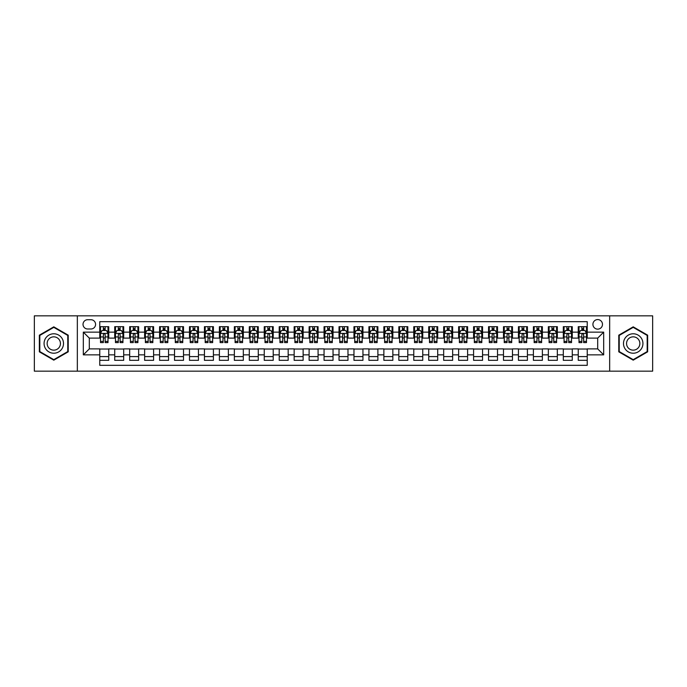 <?xml version="1.0" encoding="UTF-8"?>
<svg xmlns="http://www.w3.org/2000/svg" width="687" height="687" viewBox="0 0 687 687"><rect width="100%" height="100%" fill="white"/><g stroke="black" fill="none" stroke-linecap="round" stroke-linejoin="round"><path stroke-width="1.03" d="M597.699 319.575A4.783 4.783 0 0 0 592.915 324.358A4.783 4.783 0 0 0 597.699 329.142A4.783 4.783 0 0 0 602.482 324.358A4.783 4.783 0 0 0 597.699 319.575M609.661 371.16L652.65 371.16L652.65 315.84L609.661 315.84L609.661 371.16L77.339 371.16L77.339 315.84L34.35 315.84L34.35 371.16L77.339 371.16M587.23 326.677L578.256 326.677L578.256 332.139L572.28 332.139L572.28 338.116L578.256 338.116L578.256 332.139M572.28 332.139L572.28 326.677L563.306 326.677L563.306 332.139L557.329 332.139L557.329 338.116L563.306 338.116L563.306 332.139M557.329 332.139L557.329 326.677L548.355 326.677L548.355 332.139L542.369 332.139L542.369 338.116L548.355 338.116L548.355 332.139M542.369 332.139L542.369 326.677L533.404 326.677L533.404 332.139L527.418 332.139L527.418 338.116L533.404 338.116L533.404 332.139M527.418 332.139L527.418 326.677L518.445 326.677L518.445 332.139L512.468 332.139L512.468 338.116L518.445 338.116L518.445 332.139M512.468 332.139L512.468 326.677L503.494 326.677L503.494 332.139L497.517 332.139L497.517 338.116L503.494 338.116L503.494 332.139M497.517 332.139L497.517 326.677L488.543 326.677L488.543 332.139L482.557 332.139L482.557 338.116L488.543 338.116L488.543 332.139M482.557 332.139L482.557 326.677L473.592 326.677L473.592 332.139L467.607 332.139L467.607 338.116L473.592 338.116L473.592 332.139M467.607 332.139L467.607 326.677L458.633 326.677L458.633 332.139L452.656 332.139L452.656 338.116L458.633 338.116L458.633 332.139M452.656 332.139L452.656 326.677L443.682 326.677L443.682 332.139L437.705 332.139L437.705 338.116L443.682 338.116L443.682 332.139M437.705 332.139L437.705 326.677L428.731 326.677L428.731 332.139L422.754 332.139L422.754 338.116L428.731 338.116L428.731 332.139M422.754 332.139L422.754 326.677L413.78 326.677L413.78 332.139L407.795 332.139L407.795 338.116L413.78 338.116L413.78 332.139M407.795 332.139L407.795 326.677L398.829 326.677L398.829 332.139L392.844 332.139L392.844 338.116L398.829 338.116L398.829 332.139M392.844 332.139L392.844 326.677L383.87 326.677L383.87 332.139L377.893 332.139L377.893 338.116L383.87 338.116L383.87 332.139M377.893 332.139L377.893 326.677L368.919 326.677L368.919 332.139L362.942 332.139L362.942 338.116L368.919 338.116L368.919 332.139M362.942 332.139L362.942 326.677L353.968 326.677L353.968 332.139L347.983 332.139L347.983 338.116L353.968 338.116L353.968 332.139M347.983 332.139L347.983 326.677L339.017 326.677L339.017 332.139L333.032 332.139L333.032 338.116L339.017 338.116L339.017 332.139M333.032 332.139L333.032 326.677L324.058 326.677L324.058 332.139L318.081 332.139L318.081 338.116L324.058 338.116L324.058 332.139M318.081 332.139L318.081 326.677L309.107 326.677L309.107 332.139L303.13 332.139L303.13 338.116L309.107 338.116L309.107 332.139M303.13 332.139L303.13 326.677L294.156 326.677L294.156 332.139L288.171 332.139L288.171 338.116L294.156 338.116L294.156 332.139M288.171 332.139L288.171 326.677L279.205 326.677L279.205 332.139L273.22 332.139L273.22 338.116L279.205 338.116L279.205 332.139M273.22 332.139L273.22 326.677L264.246 326.677L264.246 332.139L258.269 332.139L258.269 338.116L264.246 338.116L264.246 332.139M258.269 332.139L258.269 326.677L249.295 326.677L249.295 332.139L243.318 332.139L243.318 338.116L249.295 338.116L249.295 332.139M243.318 332.139L243.318 326.677L234.344 326.677L234.344 332.139L228.367 332.139L228.367 338.116L234.344 338.116L234.344 332.139M228.367 332.139L228.367 326.677L219.393 326.677L219.393 332.139L213.408 332.139L213.408 338.116L219.393 338.116L219.393 332.139M213.408 332.139L213.408 326.677L204.443 326.677L204.443 332.139L198.457 332.139L198.457 338.116L204.443 338.116L204.443 332.139M198.457 332.139L198.457 326.677L189.483 326.677L189.483 332.139L183.506 332.139L183.506 338.116L189.483 338.116L189.483 332.139M183.506 332.139L183.506 326.677L174.532 326.677L174.532 332.139L168.555 332.139L168.555 338.116L174.532 338.116L174.532 332.139M168.555 332.139L168.555 326.677L159.582 326.677L159.582 332.139L153.596 332.139L153.596 338.116L159.582 338.116L159.582 332.139M153.596 332.139L153.596 326.677L144.631 326.677L144.631 332.139L138.645 332.139L138.645 338.116L144.631 338.116L144.631 332.139M138.645 332.139L138.645 326.677L129.671 326.677L129.671 332.139L123.694 332.139L123.694 338.116L129.671 338.116L129.671 332.139M123.694 332.139L123.694 326.677L114.72 326.677L114.72 338.116L108.744 338.116L108.744 326.677L99.77 326.677M99.77 360.323L108.744 360.323L108.744 348.884L114.72 348.884L114.72 360.323L123.694 360.323L123.694 348.884L129.671 348.884L129.671 354.861L123.694 354.861M129.671 354.861L129.671 360.323L138.645 360.323L138.645 348.884L144.631 348.884L144.631 354.861L138.645 354.861M144.631 354.861L144.631 360.323L153.596 360.323L153.596 348.884L159.582 348.884L159.582 354.861L153.596 354.861M159.582 354.861L159.582 360.323L168.555 360.323L168.555 348.884L174.532 348.884L174.532 354.861L168.555 354.861M174.532 354.861L174.532 360.323L183.506 360.323L183.506 348.884L189.483 348.884L189.483 354.861L183.506 354.861M189.483 354.861L189.483 360.323L198.457 360.323L198.457 348.884L204.443 348.884L204.443 354.861L198.457 354.861M204.443 354.861L204.443 360.323L213.408 360.323L213.408 348.884L219.393 348.884L219.393 354.861L213.408 354.861M219.393 354.861L219.393 360.323L228.367 360.323L228.367 348.884L234.344 348.884L234.344 354.861L228.367 354.861M234.344 354.861L234.344 360.323L243.318 360.323L243.318 348.884L249.295 348.884L249.295 354.861L243.318 354.861M249.295 354.861L249.295 360.323L258.269 360.323L258.269 348.884L264.246 348.884L264.246 354.861L258.269 354.861M264.246 354.861L264.246 360.323L273.22 360.323L273.22 348.884L279.205 348.884L279.205 354.861L273.22 354.861M279.205 354.861L279.205 360.323L288.171 360.323L288.171 348.884L294.156 348.884L294.156 354.861L288.171 354.861M294.156 354.861L294.156 360.323L303.13 360.323L303.13 348.884L309.107 348.884L309.107 354.861L303.13 354.861M309.107 354.861L309.107 360.323L318.081 360.323L318.081 348.884L324.058 348.884L324.058 354.861L318.081 354.861M324.058 354.861L324.058 360.323L333.032 360.323L333.032 348.884L339.017 348.884L339.017 354.861L333.032 354.861M339.017 354.861L339.017 360.323L347.983 360.323L347.983 348.884L353.968 348.884L353.968 354.861L347.983 354.861M353.968 354.861L353.968 360.323L362.942 360.323L362.942 348.884L368.919 348.884L368.919 354.861L362.942 354.861M368.919 354.861L368.919 360.323L377.893 360.323L377.893 348.884L383.87 348.884L383.87 354.861L377.893 354.861M383.87 354.861L383.87 360.323L392.844 360.323L392.844 348.884L398.829 348.884L398.829 354.861L392.844 354.861M398.829 354.861L398.829 360.323L407.795 360.323L407.795 348.884L413.78 348.884L413.78 354.861L407.795 354.861M413.78 354.861L413.78 360.323L422.754 360.323L422.754 348.884L428.731 348.884L428.731 354.861L422.754 354.861M428.731 354.861L428.731 360.323L437.705 360.323L437.705 348.884L443.682 348.884L443.682 354.861L437.705 354.861M443.682 354.861L443.682 360.323L452.656 360.323L452.656 348.884L458.633 348.884L458.633 354.861L452.656 354.861M458.633 354.861L458.633 360.323L467.607 360.323L467.607 348.884L473.592 348.884L473.592 354.861L467.607 354.861M473.592 354.861L473.592 360.323L482.557 360.323L482.557 348.884L488.543 348.884L488.543 354.861L482.557 354.861M488.543 354.861L488.543 360.323L497.517 360.323L497.517 348.884L503.494 348.884L503.494 354.861L497.517 354.861M503.494 354.861L503.494 360.323L512.468 360.323L512.468 348.884L518.445 348.884L518.445 354.861L512.468 354.861M518.445 354.861L518.445 360.323L527.418 360.323L527.418 348.884L533.404 348.884L533.404 354.861L527.418 354.861M533.404 354.861L533.404 360.323L542.369 360.323L542.369 348.884L548.355 348.884L548.355 354.861L542.369 354.861M548.355 354.861L548.355 360.323L557.329 360.323L557.329 348.884L563.306 348.884L563.306 354.861L557.329 354.861M563.306 354.861L563.306 360.323L572.28 360.323L572.28 348.884L578.256 348.884L578.256 354.861L572.28 354.861M87.653 328.996L90.95 328.996A4.637 4.637 0 0 0 95.579 324.358A4.637 4.637 0 0 0 90.95 319.721L87.653 319.721A4.637 4.637 0 0 0 83.024 324.358A4.637 4.637 0 0 0 87.653 328.996M609.661 315.84L77.339 315.84M587.23 332.139L587.23 321.671L99.77 321.671L99.77 338.116L89.301 338.116L89.301 348.884L99.77 348.884L99.77 365.329L587.23 365.329L587.23 348.884L597.699 348.884L597.699 338.116L587.23 338.116L587.23 332.139L603.675 332.139L603.675 354.861L587.23 354.861M99.77 354.861L83.325 354.861L83.325 332.139L99.77 332.139M578.256 354.861L578.256 360.323L587.23 360.323M99.77 330.413L100.517 330.413M103.359 330.413L105.154 330.413M107.996 330.413L108.744 330.413M99.77 337.97L100.517 337.97M103.359 337.97L105.154 337.97M107.996 337.97L108.744 337.97M99.77 349.03L108.744 349.03M99.77 356.587L108.744 356.587M114.72 337.97L115.468 337.97M118.31 337.97L120.105 337.97M122.947 337.97L123.694 337.97M114.72 330.413L115.468 330.413M118.31 330.413L120.105 330.413M122.947 330.413L123.694 330.413M114.72 349.03L123.694 349.03M114.72 356.587L123.694 356.587M129.671 349.03L138.645 349.03M129.671 356.587L138.645 356.587M129.671 330.413L130.418 330.413M133.261 330.413L135.056 330.413M137.898 330.413L138.645 330.413M129.671 337.97L130.418 337.97M133.261 337.97L135.056 337.97M137.898 337.97L138.645 337.97M144.631 349.03L153.596 349.03M144.631 356.587L153.596 356.587M144.631 330.413L145.378 330.413M148.212 330.413L150.006 330.413M152.849 330.413L153.596 330.413M144.631 337.97L145.378 337.97M148.212 337.97L150.006 337.97M152.849 337.97L153.596 337.97M159.582 349.03L168.555 349.03M159.582 356.587L168.555 356.587M159.582 330.413L160.329 330.413M163.171 330.413L164.966 330.413M167.808 330.413L168.555 330.413M159.582 337.97L160.329 337.97M163.171 337.97L164.966 337.97M167.808 337.97L168.555 337.97M174.532 349.03L183.506 349.03M174.532 356.587L183.506 356.587M174.532 330.413L175.279 330.413M178.122 330.413L179.917 330.413M182.759 330.413L183.506 330.413M174.532 337.97L175.279 337.97M178.122 337.97L179.917 337.97M182.759 337.97L183.506 337.97M189.483 349.03L198.457 349.03M189.483 356.587L198.457 356.587M189.483 330.413L190.23 330.413M193.073 330.413L194.868 330.413M197.71 330.413L198.457 330.413M189.483 337.97L190.23 337.97M193.073 337.97L194.868 337.97M197.71 337.97L198.457 337.97M204.443 349.03L213.408 349.03M204.443 356.587L213.408 356.587M204.443 330.413L205.19 330.413M208.024 330.413L209.818 330.413M212.661 330.413L213.408 330.413M204.443 337.97L205.19 337.97M208.024 337.97L209.818 337.97M212.661 337.97L213.408 337.97M219.393 349.03L228.367 349.03M219.393 356.587L228.367 356.587M219.393 330.413L220.141 330.413M222.983 330.413L224.778 330.413M227.612 330.413L228.367 330.413M219.393 337.97L220.141 337.97M222.983 337.97L224.778 337.97M227.612 337.97L228.367 337.97M234.344 349.03L243.318 349.03M234.344 356.587L243.318 356.587M234.344 330.413L235.091 330.413M237.934 330.413L239.729 330.413M242.571 330.413L243.318 330.413M234.344 337.97L235.091 337.97M237.934 337.97L239.729 337.97M242.571 337.97L243.318 337.97M249.295 349.03L258.269 349.03M249.295 356.587L258.269 356.587M249.295 330.413L250.042 330.413M252.885 330.413L254.679 330.413M257.522 330.413L258.269 330.413M249.295 337.97L250.042 337.97M252.885 337.97L254.679 337.97M257.522 337.97L258.269 337.97M264.246 349.03L273.22 349.03M264.246 356.587L273.22 356.587M264.246 330.413L265.002 330.413M267.836 330.413L269.63 330.413M272.473 330.413L273.22 330.413M264.246 337.97L265.002 337.97M267.836 337.97L269.63 337.97M272.473 337.97L273.22 337.97M279.205 349.03L288.171 349.03M279.205 356.587L288.171 356.587M279.205 330.413L279.952 330.413M282.795 330.413L284.59 330.413M287.424 330.413L288.171 330.413M279.205 337.97L279.952 337.97M282.795 337.97L284.59 337.97M287.424 337.97L288.171 337.97M294.156 349.03L303.13 349.03M294.156 356.587L303.13 356.587M294.156 330.413L294.903 330.413M297.746 330.413L299.541 330.413M302.383 330.413L303.13 330.413M294.156 337.97L294.903 337.97M297.746 337.97L299.541 337.97M302.383 337.97L303.13 337.97M309.107 349.03L318.081 349.03M309.107 356.587L318.081 356.587M309.107 330.413L309.854 330.413M312.697 330.413L314.491 330.413M317.334 330.413L318.081 330.413M309.107 337.97L309.854 337.97M312.697 337.97L314.491 337.97M317.334 337.97L318.081 337.97M324.058 349.03L333.032 349.03M324.058 356.587L333.032 356.587M324.058 330.413L324.805 330.413M327.647 330.413L329.442 330.413M332.285 330.413L333.032 330.413M324.058 337.97L324.805 337.97M327.647 337.97L329.442 337.97M332.285 337.97L333.032 337.97M339.017 349.03L347.983 349.03M339.017 356.587L347.983 356.587M339.017 330.413L339.764 330.413M342.607 330.413L344.393 330.413M347.236 330.413L347.983 330.413M339.017 337.97L339.764 337.97M342.607 337.97L344.393 337.97M347.236 337.97L347.983 337.97M353.968 349.03L362.942 349.03M353.968 356.587L362.942 356.587M353.968 330.413L354.715 330.413M357.558 330.413L359.353 330.413M362.195 330.413L362.942 330.413M353.968 337.97L354.715 337.97M357.558 337.97L359.353 337.97M362.195 337.97L362.942 337.97M368.919 349.03L377.893 349.03M368.919 356.587L377.893 356.587M368.919 330.413L369.666 330.413M372.509 330.413L374.303 330.413M377.146 330.413L377.893 330.413M368.919 337.97L369.666 337.97M372.509 337.97L374.303 337.97M377.146 337.97L377.893 337.97M383.87 349.03L392.844 349.03M383.87 356.587L392.844 356.587M383.87 330.413L384.617 330.413M387.459 330.413L389.254 330.413M392.097 330.413L392.844 330.413M383.87 337.97L384.617 337.97M387.459 337.97L389.254 337.97M392.097 337.97L392.844 337.97M398.829 349.03L407.795 349.03M398.829 356.587L407.795 356.587M398.829 330.413L399.576 330.413M402.41 330.413L404.205 330.413M407.048 330.413L407.795 330.413M398.829 337.97L399.576 337.97M402.41 337.97L404.205 337.97M407.048 337.97L407.795 337.97M413.78 349.03L422.754 349.03M413.78 356.587L422.754 356.587M413.78 330.413L414.527 330.413M417.37 330.413L419.164 330.413M421.998 330.413L422.754 330.413M413.78 337.97L414.527 337.97M417.37 337.97L419.164 337.97M421.998 337.97L422.754 337.97M428.731 349.03L437.705 349.03M428.731 356.587L437.705 356.587M428.731 330.413L429.478 330.413M432.321 330.413L434.115 330.413M436.958 330.413L437.705 330.413M428.731 337.97L429.478 337.97M432.321 337.97L434.115 337.97M436.958 337.97L437.705 337.97M443.682 349.03L452.656 349.03M443.682 356.587L452.656 356.587M443.682 330.413L444.429 330.413M447.271 330.413L449.066 330.413M451.909 330.413L452.656 330.413M443.682 337.97L444.429 337.97M447.271 337.97L449.066 337.97M451.909 337.97L452.656 337.97M458.633 349.03L467.607 349.03M458.633 356.587L467.607 356.587M458.633 330.413L459.388 330.413M462.222 330.413L464.017 330.413M466.859 330.413L467.607 330.413M458.633 337.97L459.388 337.97M462.222 337.97L464.017 337.97M466.859 337.97L467.607 337.97M473.592 349.03L482.557 349.03M473.592 356.587L482.557 356.587M473.592 330.413L474.339 330.413M477.182 330.413L478.976 330.413M481.81 330.413L482.557 330.413M473.592 337.97L474.339 337.97M477.182 337.97L478.976 337.97M481.81 337.97L482.557 337.97M488.543 349.03L497.517 349.03M488.543 356.587L497.517 356.587M488.543 330.413L489.29 330.413M492.132 330.413L493.927 330.413M496.77 330.413L497.517 330.413M488.543 337.97L489.29 337.97M492.132 337.97L493.927 337.97M496.77 337.97L497.517 337.97M503.494 349.03L512.468 349.03M503.494 356.587L512.468 356.587M503.494 330.413L504.241 330.413M507.083 330.413L508.878 330.413M511.721 330.413L512.468 330.413M503.494 337.97L504.241 337.97M507.083 337.97L508.878 337.97M511.721 337.97L512.468 337.97M518.445 349.03L527.418 349.03M518.445 356.587L527.418 356.587M518.445 330.413L519.192 330.413M522.034 330.413L523.829 330.413M526.671 330.413L527.418 330.413M518.445 337.97L519.192 337.97M522.034 337.97L523.829 337.97M526.671 337.97L527.418 337.97M533.404 349.03L542.369 349.03M533.404 356.587L542.369 356.587M533.404 330.413L534.151 330.413M536.994 330.413L538.788 330.413M541.622 330.413L542.369 330.413M533.404 337.97L534.151 337.97M536.994 337.97L538.788 337.97M541.622 337.97L542.369 337.97M548.355 349.03L557.329 349.03M548.355 356.587L557.329 356.587M548.355 330.413L549.102 330.413M551.944 330.413L553.739 330.413M556.582 330.413L557.329 330.413M548.355 337.97L549.102 337.97M551.944 337.97L553.739 337.97M556.582 337.97L557.329 337.97M563.306 349.03L572.28 349.03M563.306 356.587L572.28 356.587M563.306 330.413L564.053 330.413M566.895 330.413L568.69 330.413M571.532 330.413L572.28 330.413M563.306 337.97L564.053 337.97M566.895 337.97L568.69 337.97M571.532 337.97L572.28 337.97M578.256 349.03L587.23 349.03M578.256 356.587L587.23 356.587M578.256 330.413L579.004 330.413M581.846 330.413L583.641 330.413M586.483 330.413L587.23 330.413M578.256 337.97L579.004 337.97M581.846 337.97L583.641 337.97M586.483 337.97L587.23 337.97M89.301 338.116L83.325 332.139M89.301 348.884L83.325 354.861M603.675 332.139L597.699 338.116M603.675 354.861L597.699 348.884M53.792 360.16L68.219 351.83L68.219 335.17L53.792 326.84L39.357 335.17L39.357 351.83L53.792 360.16M647.643 335.17L633.208 326.84L618.781 335.17L618.781 351.83L633.208 360.16L647.643 351.83L647.643 335.17M105.154 328.618L103.359 328.618M107.996 341.387L105.154 341.387L105.154 342.607L107.996 342.607L107.996 333.478L106.494 330.49L102.011 330.49L100.517 333.478L100.517 342.607L103.359 342.607L103.359 341.387L100.517 341.387M100.517 333.478L100.517 326.677M107.996 333.478L107.996 326.677M103.359 330.49L103.359 326.677M105.154 326.677L105.154 330.49M105.154 341.387L105.154 334.603C104.553 333.453 103.96 333.453 103.359 334.603L103.359 341.387M53.792 333.779A9.721 9.721 0 0 0 44.071 343.5A9.721 9.721 0 0 0 53.792 353.221A9.721 9.721 0 0 0 63.505 343.5A9.721 9.721 0 0 0 53.792 333.779M53.792 336.845A6.655 6.655 0 0 0 47.137 343.5A6.655 6.655 0 0 0 53.792 350.155A6.655 6.655 0 0 0 60.439 343.5A6.655 6.655 0 0 0 53.792 336.845M67.773 351.572L53.792 359.644L39.812 351.572L39.812 335.428L53.792 327.356L67.773 335.428L67.773 351.572M624.792 338.639A9.721 9.721 0 0 0 628.347 351.916A9.721 9.721 0 0 0 641.632 348.361A9.721 9.721 0 0 0 638.068 335.084A9.721 9.721 0 0 0 624.792 338.639M627.446 340.177A6.655 6.655 0 0 0 629.885 349.262A6.655 6.655 0 0 0 638.97 346.823A6.655 6.655 0 0 0 636.54 337.738A6.655 6.655 0 0 0 627.446 340.177M647.188 335.428L647.188 351.572L633.208 359.644L619.227 351.572L619.227 335.428L633.208 327.356L647.188 335.428M120.105 328.618L118.31 328.618M122.947 341.387L120.105 341.387L120.105 342.607L122.947 342.607L122.947 333.478L121.453 330.49L116.962 330.49L115.468 333.478L115.468 342.607L118.31 342.607L118.31 341.387L115.468 341.387M115.468 333.478L115.468 326.677M122.947 333.478L122.947 326.677M118.31 330.49L118.31 326.677M120.105 326.677L120.105 330.49M120.105 341.387L120.105 334.603C119.504 333.453 118.911 333.453 118.31 334.603L118.31 341.387M135.056 328.618L133.261 328.618M137.898 341.387L135.056 341.387L135.056 342.607L137.898 342.607L137.898 333.478L136.404 330.49L131.921 330.49L130.418 333.478L130.418 342.607L133.261 342.607L133.261 341.387L130.418 341.387M130.418 333.478L130.418 326.677M137.898 333.478L137.898 326.677M133.261 330.49L133.261 326.677M135.056 326.677L135.056 330.49M135.056 341.387L135.056 334.603C134.463 333.453 133.862 333.453 133.261 334.603L133.261 341.387M150.006 328.618L148.212 328.618M152.849 341.387L150.006 341.387L150.006 342.607L152.849 342.607L152.849 333.478L151.355 330.49L146.872 330.49L145.378 333.478L145.378 342.607L148.212 342.607L148.212 341.387L145.378 341.387M145.378 333.478L145.378 326.677M152.849 333.478L152.849 326.677M148.212 330.49L148.212 326.677M150.006 326.677L150.006 330.49M150.006 341.387L150.006 334.603C149.414 333.453 148.813 333.453 148.212 334.603L148.212 341.387M164.966 328.618L163.171 328.618M167.808 341.387L164.966 341.387L164.966 342.607L167.808 342.607L167.808 333.478L166.306 330.49L161.823 330.49L160.329 333.478L160.329 342.607L163.171 342.607L163.171 341.387L160.329 341.387M160.329 333.478L160.329 326.677M167.808 333.478L167.808 326.677M163.171 330.49L163.171 326.677M164.966 326.677L164.966 330.49M164.966 341.387L164.966 334.603C164.365 333.453 163.764 333.453 163.171 334.603L163.171 341.387M179.917 328.618L178.122 328.618M182.759 341.387L179.917 341.387L179.917 342.607L182.759 342.607L182.759 333.478L181.265 330.49L176.774 330.49L175.279 333.478L175.279 342.607L178.122 342.607L178.122 341.387L175.279 341.387M175.279 333.478L175.279 326.677M182.759 333.478L182.759 326.677M178.122 330.49L178.122 326.677M179.917 326.677L179.917 330.49M179.917 341.387L179.917 334.603C179.316 333.453 178.723 333.453 178.122 334.603L178.122 341.387M194.868 328.618L193.073 328.618M197.71 341.387L194.868 341.387L194.868 342.607L197.71 342.607L197.71 333.478L196.216 330.49L191.725 330.49L190.23 333.478L190.23 342.607L193.073 342.607L193.073 341.387L190.23 341.387M190.23 333.478L190.23 326.677M197.71 333.478L197.71 326.677M193.073 330.49L193.073 326.677M194.868 326.677L194.868 330.49M194.868 341.387L194.868 334.603C194.275 333.453 193.674 333.453 193.073 334.603L193.073 341.387M209.818 328.618L208.024 328.618M212.661 341.387L209.818 341.387L209.818 342.607L212.661 342.607L212.661 333.478L211.167 330.49L206.684 330.49L205.19 333.478L205.19 342.607L208.024 342.607L208.024 341.387L205.19 341.387M205.19 333.478L205.19 326.677M212.661 333.478L212.661 326.677M208.024 330.49L208.024 326.677M209.818 326.677L209.818 330.49M209.818 341.387L209.818 334.603C209.226 333.453 208.625 333.453 208.024 334.603L208.024 341.387M224.778 328.618L222.983 328.618M227.612 341.387L224.778 341.387L224.778 342.607L227.612 342.607L227.612 333.478L226.117 330.49L221.635 330.49L220.141 333.478L220.141 342.607L222.983 342.607L222.983 341.387L220.141 341.387M220.141 333.478L220.141 326.677M227.612 333.478L227.612 326.677M222.983 330.49L222.983 326.677M224.778 326.677L224.778 330.49M224.778 341.387L224.778 334.603C224.177 333.453 223.576 333.453 222.983 334.603L222.983 341.387M239.729 328.618L237.934 328.618M242.571 341.387L239.729 341.387L239.729 342.607L242.571 342.607L242.571 333.478L241.077 330.49L236.586 330.49L235.091 333.478L235.091 342.607L237.934 342.607L237.934 341.387L235.091 341.387M235.091 333.478L235.091 326.677M242.571 333.478L242.571 326.677M237.934 330.49L237.934 326.677M239.729 326.677L239.729 330.49M239.729 341.387L239.729 334.603C239.128 333.453 238.535 333.453 237.934 334.603L237.934 341.387M254.679 328.618L252.885 328.618M257.522 341.387L254.679 341.387L254.679 342.607L257.522 342.607L257.522 333.478L256.028 330.49L251.536 330.49L250.042 333.478L250.042 342.607L252.885 342.607L252.885 341.387L250.042 341.387M250.042 333.478L250.042 326.677M257.522 333.478L257.522 326.677M252.885 330.49L252.885 326.677M254.679 326.677L254.679 330.49M254.679 341.387L254.679 334.603C254.087 333.453 253.486 333.453 252.885 334.603L252.885 341.387M269.63 328.618L267.836 328.618M272.473 341.387L269.63 341.387L269.63 342.607L272.473 342.607L272.473 333.478L270.979 330.49L266.496 330.49L265.002 333.478L265.002 342.607L267.836 342.607L267.836 341.387L265.002 341.387M265.002 333.478L265.002 326.677M272.473 333.478L272.473 326.677M267.836 330.49L267.836 326.677M269.63 326.677L269.63 330.49M269.63 341.387L269.63 334.603C269.038 333.453 268.437 333.453 267.836 334.603L267.836 341.387M284.59 328.618L282.795 328.618M287.424 341.387L284.59 341.387L284.59 342.607L287.424 342.607L287.424 333.478L285.929 330.49L281.447 330.49L279.952 333.478L279.952 342.607L282.795 342.607L282.795 341.387L279.952 341.387M279.952 333.478L279.952 326.677M287.424 333.478L287.424 326.677M282.795 330.49L282.795 326.677M284.59 326.677L284.59 330.49M284.59 341.387L284.59 334.603C283.989 333.453 283.387 333.453 282.795 334.603L282.795 341.387M299.541 328.618L297.746 328.618M302.383 341.387L299.541 341.387L299.541 342.607L302.383 342.607L302.383 333.478L300.88 330.49L296.398 330.49L294.903 333.478L294.903 342.607L297.746 342.607L297.746 341.387L294.903 341.387M294.903 333.478L294.903 326.677M302.383 333.478L302.383 326.677M297.746 330.49L297.746 326.677M299.541 326.677L299.541 330.49M299.541 341.387L299.541 334.603C298.939 333.453 298.347 333.453 297.746 334.603L297.746 341.387M314.491 328.618L312.697 328.618M317.334 341.387L314.491 341.387L314.491 342.607L317.334 342.607L317.334 333.478L315.84 330.49L311.348 330.49L309.854 333.478L309.854 342.607L312.697 342.607L312.697 341.387L309.854 341.387M309.854 333.478L309.854 326.677M317.334 333.478L317.334 326.677M312.697 330.49L312.697 326.677M314.491 326.677L314.491 330.49M314.491 341.387L314.491 334.603C313.89 333.453 313.298 333.453 312.697 334.603L312.697 341.387M329.442 328.618L327.647 328.618M332.285 341.387L329.442 341.387L329.442 342.607L332.285 342.607L332.285 333.478L330.791 330.49L326.308 330.49L324.805 333.478L324.805 342.607L327.647 342.607L327.647 341.387L324.805 341.387M324.805 333.478L324.805 326.677M332.285 333.478L332.285 326.677M327.647 330.49L327.647 326.677M329.442 326.677L329.442 330.49M329.442 341.387L329.442 334.603C328.85 333.453 328.249 333.453 327.647 334.603L327.647 341.387M344.393 328.618L342.607 328.618M347.236 341.387L344.393 341.387L344.393 342.607L347.236 342.607L347.236 333.478L345.741 330.49L341.259 330.49L339.764 333.478L339.764 342.607L342.607 342.607L342.607 341.387L339.764 341.387M339.764 333.478L339.764 326.677M347.236 333.478L347.236 326.677M342.607 330.49L342.607 326.677M344.393 326.677L344.393 330.49M344.393 341.387L344.393 334.603C343.801 333.453 343.199 333.453 342.607 334.603L342.607 341.387M359.353 328.618L357.558 328.618M362.195 341.387L359.353 341.387L359.353 342.607L362.195 342.607L362.195 333.478L360.692 330.49L356.209 330.49L354.715 333.478L354.715 342.607L357.558 342.607L357.558 341.387L354.715 341.387M354.715 333.478L354.715 326.677M362.195 333.478L362.195 326.677M357.558 330.49L357.558 326.677M359.353 326.677L359.353 330.49M359.353 341.387L359.353 334.603C358.751 333.453 358.159 333.453 357.558 334.603L357.558 341.387M374.303 328.618L372.509 328.618M377.146 341.387L374.303 341.387L374.303 342.607L377.146 342.607L377.146 333.478L375.652 330.49L371.16 330.49L369.666 333.478L369.666 342.607L372.509 342.607L372.509 341.387L369.666 341.387M369.666 333.478L369.666 326.677M377.146 333.478L377.146 326.677M372.509 330.49L372.509 326.677M374.303 326.677L374.303 330.49M374.303 341.387L374.303 334.603C373.702 333.453 373.11 333.453 372.509 334.603L372.509 341.387M389.254 328.618L387.459 328.618M392.097 341.387L389.254 341.387L389.254 342.607L392.097 342.607L392.097 333.478L390.602 330.49L386.12 330.49L384.617 333.478L384.617 342.607L387.459 342.607L387.459 341.387L384.617 341.387M384.617 333.478L384.617 326.677M392.097 333.478L392.097 326.677M387.459 330.49L387.459 326.677M389.254 326.677L389.254 330.49M389.254 341.387L389.254 334.603C388.662 333.453 388.061 333.453 387.459 334.603L387.459 341.387M404.205 328.618L402.41 328.618M407.048 341.387L404.205 341.387L404.205 342.607L407.048 342.607L407.048 333.478L405.553 330.49L401.071 330.49L399.576 333.478L399.576 342.607L402.41 342.607L402.41 341.387L399.576 341.387M399.576 333.478L399.576 326.677M407.048 333.478L407.048 326.677M402.41 330.49L402.41 326.677M404.205 326.677L404.205 330.49M404.205 341.387L404.205 334.603C403.613 333.453 403.011 333.453 402.41 334.603L402.41 341.387M419.164 328.618L417.37 328.618M421.998 341.387L419.164 341.387L419.164 342.607L421.998 342.607L421.998 333.478L420.504 330.49L416.021 330.49L414.527 333.478L414.527 342.607L417.37 342.607L417.37 341.387L414.527 341.387M414.527 333.478L414.527 326.677M421.998 333.478L421.998 326.677M417.37 330.49L417.37 326.677M419.164 326.677L419.164 330.49M419.164 341.387L419.164 334.603C418.563 333.453 417.962 333.453 417.37 334.603L417.37 341.387M434.115 328.618L432.321 328.618M436.958 341.387L434.115 341.387L434.115 342.607L436.958 342.607L436.958 333.478L435.464 330.49L430.972 330.49L429.478 333.478L429.478 342.607L432.321 342.607L432.321 341.387L429.478 341.387M429.478 333.478L429.478 326.677M436.958 333.478L436.958 326.677M432.321 330.49L432.321 326.677M434.115 326.677L434.115 330.49M434.115 341.387L434.115 334.603C433.514 333.453 432.922 333.453 432.321 334.603L432.321 341.387M449.066 328.618L447.271 328.618M451.909 341.387L449.066 341.387L449.066 342.607L451.909 342.607L451.909 333.478L450.414 330.49L445.923 330.49L444.429 333.478L444.429 342.607L447.271 342.607L447.271 341.387L444.429 341.387M444.429 333.478L444.429 326.677M451.909 333.478L451.909 326.677M447.271 330.49L447.271 326.677M449.066 326.677L449.066 330.49M449.066 341.387L449.066 334.603C448.474 333.453 447.872 333.453 447.271 334.603L447.271 341.387M464.017 328.618L462.222 328.618M466.859 341.387L464.017 341.387L464.017 342.607L466.859 342.607L466.859 333.478L465.365 330.49L460.883 330.49L459.388 333.478L459.388 342.607L462.222 342.607L462.222 341.387L459.388 341.387M459.388 333.478L459.388 326.677M466.859 333.478L466.859 326.677M462.222 330.49L462.222 326.677M464.017 326.677L464.017 330.49M464.017 341.387L464.017 334.603C463.424 333.453 462.823 333.453 462.222 334.603L462.222 341.387M478.976 328.618L477.182 328.618M481.81 341.387L478.976 341.387L478.976 342.607L481.81 342.607L481.81 333.478L480.316 330.49L475.833 330.49L474.339 333.478L474.339 342.607L477.182 342.607L477.182 341.387L474.339 341.387M474.339 333.478L474.339 326.677M481.81 333.478L481.81 326.677M477.182 330.49L477.182 326.677M478.976 326.677L478.976 330.49M478.976 341.387L478.976 334.603C478.375 333.453 477.774 333.453 477.182 334.603L477.182 341.387M493.927 328.618L492.132 328.618M496.77 341.387L493.927 341.387L493.927 342.607L496.77 342.607L496.77 333.478L495.275 330.49L490.784 330.49L489.29 333.478L489.29 342.607L492.132 342.607L492.132 341.387L489.29 341.387M489.29 333.478L489.29 326.677M496.77 333.478L496.77 326.677M492.132 330.49L492.132 326.677M493.927 326.677L493.927 330.49M493.927 341.387L493.927 334.603C493.326 333.453 492.734 333.453 492.132 334.603L492.132 341.387M508.878 328.618L507.083 328.618M511.721 341.387L508.878 341.387L508.878 342.607L511.721 342.607L511.721 333.478L510.226 330.49L505.735 330.49L504.241 333.478L504.241 342.607L507.083 342.607L507.083 341.387L504.241 341.387M504.241 333.478L504.241 326.677M511.721 333.478L511.721 326.677M507.083 330.49L507.083 326.677M508.878 326.677L508.878 330.49M508.878 341.387L508.878 334.603C508.277 333.453 507.684 333.453 507.083 334.603L507.083 341.387M523.829 328.618L522.034 328.618M526.671 341.387L523.829 341.387L523.829 342.607L526.671 342.607L526.671 333.478L525.177 330.49L520.694 330.49L519.192 333.478L519.192 342.607L522.034 342.607L522.034 341.387L519.192 341.387M519.192 333.478L519.192 326.677M526.671 333.478L526.671 326.677M522.034 330.49L522.034 326.677M523.829 326.677L523.829 330.49M523.829 341.387L523.829 334.603C523.236 333.453 522.635 333.453 522.034 334.603L522.034 341.387M538.788 328.618L536.994 328.618M541.622 341.387L538.788 341.387L538.788 342.607L541.622 342.607L541.622 333.478L540.128 330.49L535.645 330.49L534.151 333.478L534.151 342.607L536.994 342.607L536.994 341.387L534.151 341.387M534.151 333.478L534.151 326.677M541.622 333.478L541.622 326.677M536.994 330.49L536.994 326.677M538.788 326.677L538.788 330.49M538.788 341.387L538.788 334.603C538.187 333.453 537.586 333.453 536.994 334.603L536.994 341.387M553.739 328.618L551.944 328.618M556.582 341.387L553.739 341.387L553.739 342.607L556.582 342.607L556.582 333.478L555.079 330.49L550.596 330.49L549.102 333.478L549.102 342.607L551.944 342.607L551.944 341.387L549.102 341.387M549.102 333.478L549.102 326.677M556.582 333.478L556.582 326.677M551.944 330.49L551.944 326.677M553.739 326.677L553.739 330.49M553.739 341.387L553.739 334.603C553.138 333.453 552.546 333.453 551.944 334.603L551.944 341.387M568.69 328.618L566.895 328.618M571.532 341.387L568.69 341.387L568.69 342.607L571.532 342.607L571.532 333.478L570.038 330.49L565.547 330.49L564.053 333.478L564.053 342.607L566.895 342.607L566.895 341.387L564.053 341.387M564.053 333.478L564.053 326.677M571.532 333.478L571.532 326.677M566.895 330.49L566.895 326.677M568.69 326.677L568.69 330.49M568.69 341.387L568.69 334.603C568.089 333.453 567.496 333.453 566.895 334.603L566.895 341.387M583.641 328.618L581.846 328.618M586.483 341.387L583.641 341.387L583.641 342.607L586.483 342.607L586.483 333.478L584.989 330.49L580.506 330.49L579.004 333.478L579.004 342.607L581.846 342.607L581.846 341.387L579.004 341.387M579.004 333.478L579.004 326.677M586.483 333.478L586.483 326.677M581.846 330.49L581.846 326.677M583.641 326.677L583.641 330.49M583.641 341.387L583.641 334.603C583.048 333.453 582.447 333.453 581.846 334.603L581.846 341.387M114.72 354.861L108.744 354.861M114.72 332.139L108.744 332.139M107.953 333.41L100.551 333.41M100.517 331.314L101.599 331.314M106.906 331.314L107.996 331.314M103.359 336.948L100.517 336.948M107.996 336.948L105.154 336.948M105.154 329.571L103.359 329.571M122.904 333.41L115.51 333.41M115.468 331.314L116.55 331.314M121.865 331.314L122.947 331.314M118.31 336.948L115.468 336.948M122.947 336.948L120.105 336.948M120.105 329.571L118.31 329.571M137.864 333.41L130.461 333.41M130.418 331.314L131.509 331.314M136.816 331.314L137.898 331.314M133.261 336.948L130.418 336.948M137.898 336.948L135.056 336.948M135.056 329.571L133.261 329.571M152.815 333.41L145.412 333.41M145.378 331.314L146.46 331.314M151.767 331.314L152.849 331.314M148.212 336.948L145.378 336.948M152.849 336.948L150.006 336.948M150.006 329.571L148.212 329.571M167.765 333.41L160.363 333.41M160.329 331.314L161.411 331.314M166.718 331.314L167.808 331.314M163.171 336.948L160.329 336.948M167.808 336.948L164.966 336.948M164.966 329.571L163.171 329.571M182.716 333.41L175.314 333.41M175.279 331.314L176.361 331.314M181.677 331.314L182.759 331.314M178.122 336.948L175.279 336.948M182.759 336.948L179.917 336.948M179.917 329.571L178.122 329.571M197.676 333.41L190.273 333.41M190.23 331.314L191.321 331.314M196.628 331.314L197.71 331.314M193.073 336.948L190.23 336.948M197.71 336.948L194.868 336.948M194.868 329.571L193.073 329.571M212.626 333.41L205.224 333.41M205.19 331.314L206.272 331.314M211.579 331.314L212.661 331.314M208.024 336.948L205.19 336.948M212.661 336.948L209.818 336.948M209.818 329.571L208.024 329.571M227.577 333.41L220.175 333.41M220.141 331.314L221.223 331.314M226.53 331.314L227.612 331.314M222.983 336.948L220.141 336.948M227.612 336.948L224.778 336.948M224.778 329.571L222.983 329.571M242.528 333.41L235.126 333.41M235.091 331.314L236.173 331.314M241.481 331.314L242.571 331.314M237.934 336.948L235.091 336.948M242.571 336.948L239.729 336.948M239.729 329.571L237.934 329.571M257.488 333.41L250.085 333.41M250.042 331.314L251.133 331.314M256.44 331.314L257.522 331.314M252.885 336.948L250.042 336.948M257.522 336.948L254.679 336.948M254.679 329.571L252.885 329.571M272.438 333.41L265.036 333.41M265.002 331.314L266.084 331.314M271.391 331.314L272.473 331.314M267.836 336.948L265.002 336.948M272.473 336.948L269.63 336.948M269.63 329.571L267.836 329.571M287.389 333.41L279.987 333.41M279.952 331.314L281.035 331.314M286.342 331.314L287.424 331.314M282.795 336.948L279.952 336.948M287.424 336.948L284.59 336.948M284.59 329.571L282.795 329.571M302.34 333.41L294.938 333.41M294.903 331.314L295.985 331.314M301.292 331.314L302.383 331.314M297.746 336.948L294.903 336.948M302.383 336.948L299.541 336.948M299.541 329.571L297.746 329.571M317.291 333.41L309.897 333.41M309.854 331.314L310.936 331.314M316.252 331.314L317.334 331.314M312.697 336.948L309.854 336.948M317.334 336.948L314.491 336.948M314.491 329.571L312.697 329.571M332.25 333.41L324.848 333.41M324.805 331.314L325.896 331.314M331.203 331.314L332.285 331.314M327.647 336.948L324.805 336.948M332.285 336.948L329.442 336.948M329.442 329.571L327.647 329.571M347.201 333.41L339.799 333.41M339.764 331.314L340.846 331.314M346.154 331.314L347.236 331.314M342.607 336.948L339.764 336.948M347.236 336.948L344.393 336.948M344.393 329.571L342.607 329.571M362.152 333.41L354.75 333.41M354.715 331.314L355.797 331.314M361.104 331.314L362.195 331.314M357.558 336.948L354.715 336.948M362.195 336.948L359.353 336.948M359.353 329.571L357.558 329.571M377.103 333.41L369.709 333.41M369.666 331.314L370.748 331.314M376.064 331.314L377.146 331.314M372.509 336.948L369.666 336.948M377.146 336.948L374.303 336.948M374.303 329.571L372.509 329.571M392.062 333.41L384.66 333.41M384.617 331.314L385.708 331.314M391.015 331.314L392.097 331.314M387.459 336.948L384.617 336.948M392.097 336.948L389.254 336.948M389.254 329.571L387.459 329.571M407.013 333.41L399.611 333.41M399.576 331.314L400.658 331.314M405.965 331.314L407.048 331.314M402.41 336.948L399.576 336.948M407.048 336.948L404.205 336.948M404.205 329.571L402.41 329.571M421.964 333.41L414.562 333.41M414.527 331.314L415.609 331.314M420.916 331.314L421.998 331.314M417.37 336.948L414.527 336.948M421.998 336.948L419.164 336.948M419.164 329.571L417.37 329.571M436.915 333.41L429.512 333.41M429.478 331.314L430.56 331.314M435.867 331.314L436.958 331.314M432.321 336.948L429.478 336.948M436.958 336.948L434.115 336.948M434.115 329.571L432.321 329.571M451.874 333.41L444.472 333.41M444.429 331.314L445.519 331.314M450.827 331.314L451.909 331.314M447.271 336.948L444.429 336.948M451.909 336.948L449.066 336.948M449.066 329.571L447.271 329.571M466.825 333.41L459.423 333.41M459.388 331.314L460.47 331.314M465.777 331.314L466.859 331.314M462.222 336.948L459.388 336.948M466.859 336.948L464.017 336.948M464.017 329.571L462.222 329.571M481.776 333.41L474.373 333.41M474.339 331.314L475.421 331.314M480.728 331.314L481.81 331.314M477.182 336.948L474.339 336.948M481.81 336.948L478.976 336.948M478.976 329.571L477.182 329.571M496.727 333.41L489.324 333.41M489.29 331.314L490.372 331.314M495.679 331.314L496.77 331.314M492.132 336.948L489.29 336.948M496.77 336.948L493.927 336.948M493.927 329.571L492.132 329.571M511.686 333.41L504.284 333.41M504.241 331.314L505.323 331.314M510.639 331.314L511.721 331.314M507.083 336.948L504.241 336.948M511.721 336.948L508.878 336.948M508.878 329.571L507.083 329.571M526.637 333.41L519.235 333.41M519.192 331.314L520.282 331.314M525.589 331.314L526.671 331.314M522.034 336.948L519.192 336.948M526.671 336.948L523.829 336.948M523.829 329.571L522.034 329.571M541.588 333.41L534.185 333.41M534.151 331.314L535.233 331.314M540.54 331.314L541.622 331.314M536.994 336.948L534.151 336.948M541.622 336.948L538.788 336.948M538.788 329.571L536.994 329.571M556.539 333.41L549.136 333.41M549.102 331.314L550.184 331.314M555.491 331.314L556.582 331.314M551.944 336.948L549.102 336.948M556.582 336.948L553.739 336.948M553.739 329.571L551.944 329.571M571.49 333.41L564.096 333.41M564.053 331.314L565.135 331.314M570.45 331.314L571.532 331.314M566.895 336.948L564.053 336.948M571.532 336.948L568.69 336.948M568.69 329.571L566.895 329.571M586.449 333.41L579.047 333.41M579.004 331.314L580.094 331.314M585.401 331.314L586.483 331.314M581.846 336.948L579.004 336.948M586.483 336.948L583.641 336.948M583.641 329.571L581.846 329.571"/></g></svg>
